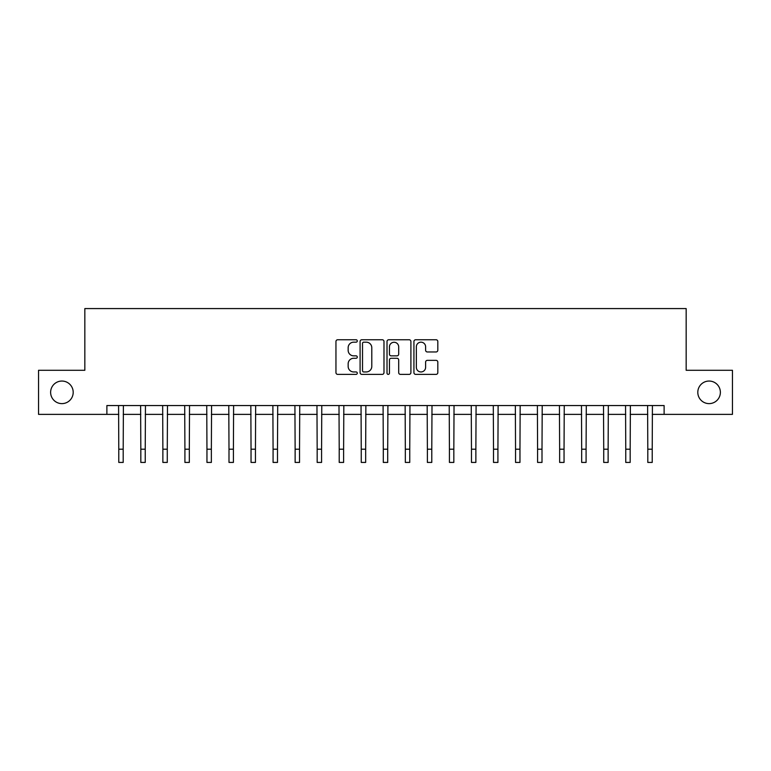 <?xml version="1.0" encoding="UTF-8"?>
<svg xmlns="http://www.w3.org/2000/svg" width="771" height="771" viewBox="0 0 771 771"><rect width="100%" height="100%" fill="white"/><g stroke="black" fill="none" stroke-linecap="round" stroke-linejoin="round"><path stroke-width="1.16" d="M357.291 340.965A1.214 1.214 0 0 0 356.077 339.76L337.688 339.76A1.735 1.735 0 0 0 335.954 341.486L335.954 372.644A1.735 1.735 0 0 0 337.688 374.378L356.077 374.378A1.214 1.214 0 0 0 357.291 373.164A1.214 1.214 0 0 0 356.077 371.95L353.696 371.95A5.542 5.542 0 0 1 348.155 366.408L348.155 363.816A5.542 5.542 0 0 1 353.696 358.274L356.077 358.274A1.214 1.214 0 0 0 357.291 357.069A1.214 1.214 0 0 0 356.077 355.855L353.696 355.855A5.542 5.542 0 0 1 348.155 350.313L348.155 347.721A5.542 5.542 0 0 1 353.696 342.179L356.077 342.179A1.214 1.214 0 0 0 357.291 340.965M697.803 392.333A11.286 11.286 0 0 0 709.089 403.618A11.286 11.286 0 0 0 720.374 392.333A11.286 11.286 0 0 0 709.089 381.047A11.286 11.286 0 0 0 697.803 392.333M50.626 392.333A11.286 11.286 0 0 0 61.911 403.618A11.286 11.286 0 0 0 73.197 392.333A11.286 11.286 0 0 0 61.911 381.047A11.286 11.286 0 0 0 50.626 392.333M436.087 351.962A1.735 1.735 0 0 0 437.812 350.227L437.812 341.486A1.735 1.735 0 0 0 436.087 339.76L415.665 339.76A1.735 1.735 0 0 0 413.931 341.486L413.931 372.644A1.735 1.735 0 0 0 415.665 374.378L436.087 374.378A1.735 1.735 0 0 0 437.812 372.644L437.812 362.081A1.735 1.735 0 0 0 436.087 360.356L427.346 360.356A1.735 1.735 0 0 0 425.611 362.081L425.611 367.324A4.626 4.626 0 0 1 420.985 371.95A4.626 4.626 0 0 1 416.35 367.324L416.35 346.805A4.626 4.626 0 0 1 420.985 342.179A4.626 4.626 0 0 1 425.611 346.805L425.611 350.227A1.735 1.735 0 0 0 427.346 351.962L436.087 351.962M106.88 414.374L38.55 414.374L38.55 370.292L84.839 370.292L84.839 308.573L686.161 308.573L686.161 370.292L732.45 370.292L732.45 414.374L664.12 414.374L664.12 405.556L106.88 405.556L106.88 414.374L118.782 414.374M383.987 341.486A1.735 1.735 0 0 0 382.252 339.76L361.83 339.76A1.735 1.735 0 0 0 360.096 341.486L360.096 372.644A1.735 1.735 0 0 0 361.83 374.378L382.252 374.378A1.735 1.735 0 0 0 383.987 372.644L383.987 341.486M388.748 339.76L409.17 339.76A1.735 1.735 0 0 1 410.904 341.486L410.904 372.644A1.735 1.735 0 0 1 409.17 374.378L400.428 374.378A1.735 1.735 0 0 1 398.694 372.644L398.694 360.009A1.735 1.735 0 0 0 396.969 358.274L391.167 358.274A1.735 1.735 0 0 0 389.442 360.009L389.442 373.164A1.214 1.214 0 0 1 388.227 374.378A1.214 1.214 0 0 1 387.013 373.164L387.013 341.486A1.735 1.735 0 0 1 388.748 339.76M123.196 414.374L140.823 414.374M145.237 414.374L162.874 414.374M167.278 414.374L184.915 414.374M189.319 414.374L206.956 414.374M211.36 414.374L228.997 414.374M233.411 414.374L251.038 414.374M255.452 414.374L273.079 414.374M277.493 414.374L295.129 414.374M299.534 414.374L317.17 414.374M321.574 414.374L339.211 414.374M343.615 414.374L361.252 414.374M365.666 414.374L383.293 414.374M387.707 414.374L405.334 414.374M409.748 414.374L427.385 414.374M431.789 414.374L449.426 414.374M453.83 414.374L471.466 414.374M475.871 414.374L493.507 414.374M497.921 414.374L515.548 414.374M519.962 414.374L537.589 414.374M542.003 414.374L559.64 414.374M564.044 414.374L581.681 414.374M586.085 414.374L603.722 414.374M608.126 414.374L625.763 414.374M630.177 414.374L647.804 414.374M652.218 414.374L664.12 414.374M363.739 342.179A1.214 1.214 0 0 0 362.524 343.394L362.524 370.735A1.214 1.214 0 0 0 363.739 371.95L366.244 371.95A5.542 5.542 0 0 0 371.786 366.408L371.786 347.721A5.542 5.542 0 0 0 366.244 342.179L363.739 342.179M398.694 346.892A4.626 4.626 0 0 0 394.068 342.266A4.626 4.626 0 0 0 389.442 346.892L389.442 354.12A1.735 1.735 0 0 0 391.167 355.855L396.969 355.855A1.735 1.735 0 0 0 398.694 354.12L398.694 346.892M118.58 405.556L118.782 449.204L123.196 449.204L123.399 405.556M118.782 449.204L118.782 462.427L123.196 462.427L123.196 449.204M140.621 405.556L140.823 449.204L145.237 449.204L145.449 405.556M140.823 449.204L140.823 462.427L145.237 462.427L145.237 449.204M162.662 405.556L162.874 449.204L167.278 449.204L167.49 405.556M162.874 449.204L162.874 462.427L167.278 462.427L167.278 449.204M184.703 405.556L184.915 449.204L189.319 449.204L189.531 405.556M184.915 449.204L184.915 462.427L189.319 462.427L189.319 449.204M206.744 405.556L206.956 449.204L211.36 449.204L211.572 405.556M206.956 449.204L206.956 462.427L211.36 462.427L211.36 449.204M228.785 405.556L228.997 449.204L233.411 449.204L233.613 405.556M228.997 449.204L228.997 462.427L233.411 462.427L233.411 449.204M250.835 405.556L251.038 449.204L255.452 449.204L255.654 405.556M251.038 449.204L251.038 462.427L255.452 462.427L255.452 449.204M272.876 405.556L273.079 449.204L277.493 449.204L277.705 405.556M273.079 449.204L273.079 462.427L277.493 462.427L277.493 449.204M294.917 405.556L295.129 449.204L299.534 449.204L299.746 405.556M295.129 449.204L295.129 462.427L299.534 462.427L299.534 449.204M316.958 405.556L317.17 449.204L321.574 449.204L321.786 405.556M317.17 449.204L317.17 462.427L321.574 462.427L321.574 449.204M338.999 405.556L339.211 449.204L343.615 449.204L343.827 405.556M339.211 449.204L339.211 462.427L343.615 462.427L343.615 449.204M361.04 405.556L361.252 449.204L365.666 449.204L365.868 405.556M361.252 449.204L361.252 462.427L365.666 462.427L365.666 449.204M383.091 405.556L383.293 449.204L387.707 449.204L387.909 405.556M383.293 449.204L383.293 462.427L387.707 462.427L387.707 449.204M405.132 405.556L405.334 449.204L409.748 449.204L409.96 405.556M405.334 449.204L405.334 462.427L409.748 462.427L409.748 449.204M427.173 405.556L427.385 449.204L431.789 449.204L432.001 405.556M427.385 449.204L427.385 462.427L431.789 462.427L431.789 449.204M449.214 405.556L449.426 449.204L453.83 449.204L454.042 405.556M449.426 449.204L449.426 462.427L453.83 462.427L453.83 449.204M471.254 405.556L471.466 449.204L475.871 449.204L476.083 405.556M471.466 449.204L471.466 462.427L475.871 462.427L475.871 449.204M493.295 405.556L493.507 449.204L497.921 449.204L498.124 405.556M493.507 449.204L493.507 462.427L497.921 462.427L497.921 449.204M515.346 405.556L515.548 449.204L519.962 449.204L520.165 405.556M515.548 449.204L515.548 462.427L519.962 462.427L519.962 449.204M537.387 405.556L537.589 449.204L542.003 449.204L542.215 405.556M537.589 449.204L537.589 462.427L542.003 462.427L542.003 449.204M559.428 405.556L559.64 449.204L564.044 449.204L564.256 405.556M559.64 449.204L559.64 462.427L564.044 462.427L564.044 449.204M581.469 405.556L581.681 449.204L586.085 449.204L586.297 405.556M581.681 449.204L581.681 462.427L586.085 462.427L586.085 449.204M603.51 405.556L603.722 449.204L608.126 449.204L608.338 405.556M603.722 449.204L603.722 462.427L608.126 462.427L608.126 449.204M625.551 405.556L625.763 449.204L630.177 449.204L630.379 405.556M625.763 449.204L625.763 462.427L630.177 462.427L630.177 449.204M647.601 405.556L647.804 449.204L652.218 449.204L652.42 405.556M647.804 449.204L647.804 462.427L652.218 462.427L652.218 449.204"/></g></svg>
